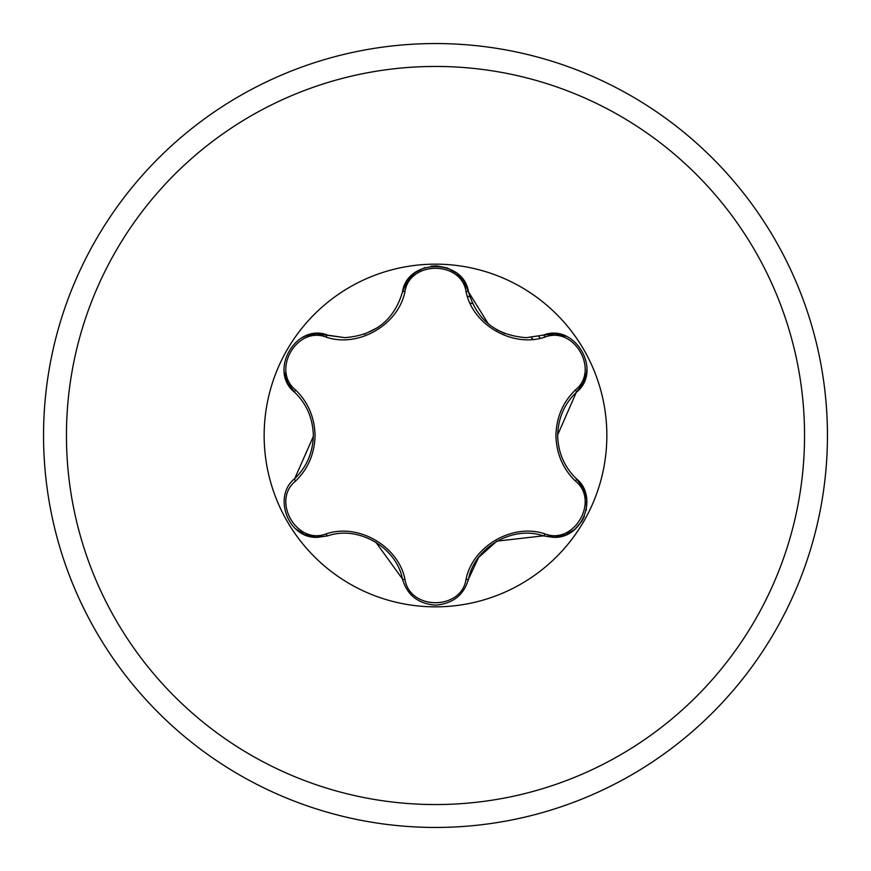 <?xml version="1.0" encoding="UTF-8"?>
<svg xmlns="http://www.w3.org/2000/svg" width="871" height="871" viewBox="0 0 871 871"><rect width="100%" height="100%" fill="white"/><g stroke="black" fill="none" stroke-linecap="round" stroke-linejoin="round"><path stroke-width="1.31" d="M435.5 827.45A391.95 391.95 0 0 0 827.45 435.5A391.95 391.95 0 0 0 435.5 43.55A391.95 391.95 0 0 0 43.55 435.5A391.95 391.95 0 0 0 435.5 827.45A391.95 391.95 0 0 0 827.45 435.5A391.95 391.95 0 0 0 435.5 43.55M295.607 389.968C308.084 402.141 314.573 417.318 315.084 435.5C314.583 453.693 308.094 468.87 295.607 481.032C271.044 500.618 296.935 545.388 326.124 533.879C358.362 522.916 398.483 546.15 404.982 579.411C409.664 610.484 461.38 610.44 466.018 579.411C472.637 546.008 512.823 522.883 544.876 533.879C574.12 545.366 599.945 500.553 575.393 481.032C562.916 468.859 556.427 453.682 555.916 435.5C556.417 417.307 562.906 402.13 575.393 389.968C599.956 370.382 574.065 325.612 544.876 337.121C512.638 348.084 472.518 324.85 466.018 291.589C461.336 260.516 409.62 260.56 404.982 291.589C398.363 324.992 358.177 348.117 326.124 337.121C296.88 325.634 271.055 370.447 295.607 389.968A2.809 0.98 133.3 0 0 294.703 392.342C306.625 403.861 312.841 418.243 313.353 435.5C312.831 452.746 306.614 467.128 294.703 478.658L313.342 436.393M606.847 435.5A171.347 171.347 0 0 0 435.5 264.153A171.347 171.347 0 0 0 264.153 435.5A171.347 171.347 0 0 0 435.5 606.847A171.347 171.347 0 0 0 606.847 435.5M586.956 368.357L586.597 372.657L583.309 382.979L576.297 392.342C603.102 371.209 575.034 322.52 543.264 335.15L526.204 337.654C496.154 335.389 476.927 320.169 468.522 291.992L488.424 324.056M404.982 291.589A2.809 0.98 13.3 0 0 402.478 291.992C407.378 258.208 463.579 258.164 468.522 291.992L463.916 281.235L456.633 273.233L447.302 267.963L436.687 265.873L430.971 266.156M424.972 267.528L415.26 272.547L407.062 281.268L402.478 291.992C394.171 320.082 374.944 335.302 344.796 337.654L327.736 335.15C296.031 322.499 267.887 371.155 294.703 392.342L287.713 383.011L284.327 372.102M575.393 389.968A2.809 0.98 -133.3 0 1 576.297 392.342C564.375 403.861 558.159 418.243 557.647 435.5C558.169 452.746 564.386 467.128 576.297 478.658C598.802 496.437 582.623 539.399 553.041 537.287L543.264 535.85L496.808 541.152L478.615 557.44L468.522 579.008A2.809 0.98 13.3 0 1 466.018 579.411M575.393 481.032A2.809 0.98 133.3 0 0 576.297 478.658L583.287 487.989L586.738 499.442L586.237 510.362M584.419 516.253L581.806 521.348L574.686 529.481L565.464 534.936L554.892 537.244L543.264 535.85C512.801 525.213 474.651 547.173 468.522 579.008C463.96 594.991 452.953 603.712 435.5 605.149C418.058 603.723 407.051 595.002 402.478 579.008L375.728 542.056M295.073 528.414L304.502 534.511L316.151 537.244L327.736 535.85L317.959 537.287C288.453 539.454 272.166 496.47 294.703 478.658A2.809 0.98 -133.3 0 0 295.607 481.032M301.627 337.904L305.536 336.064L316.108 333.756L344.796 337.654M326.124 533.879A2.809 0.98 73.3 0 0 327.736 535.85C358.199 525.213 396.349 547.173 402.478 579.008A2.809 0.98 166.7 0 0 404.982 579.411M576.297 392.342L557.647 434.934M544.876 337.121A2.809 0.98 73.3 0 0 543.264 335.15L554.849 333.756L565.998 336.282M543.264 535.85A2.809 0.98 106.7 0 0 544.876 533.879M466.018 291.589A2.809 0.98 166.7 0 1 468.522 291.992M326.124 337.121A2.809 0.98 106.7 0 1 327.736 335.15M435.5 804.554A369.054 369.054 0 0 0 804.554 435.5A369.054 369.054 0 0 0 435.5 66.446A369.054 369.054 0 0 0 66.446 435.5A369.054 369.054 0 0 0 435.5 804.554M467.324 296.216L469.883 296.826M504.69 333.571L496.503 329.674M364.252 334.322L378.319 327.256M533.03 339.363L531.147 337.447M472.605 303.652L469.959 302.901M472.615 303.685L469.992 302.977M533.008 339.363L531.092 337.458M533.085 339.352L531.19 337.447M538.648 336.337L540.303 338.275"/></g></svg>
